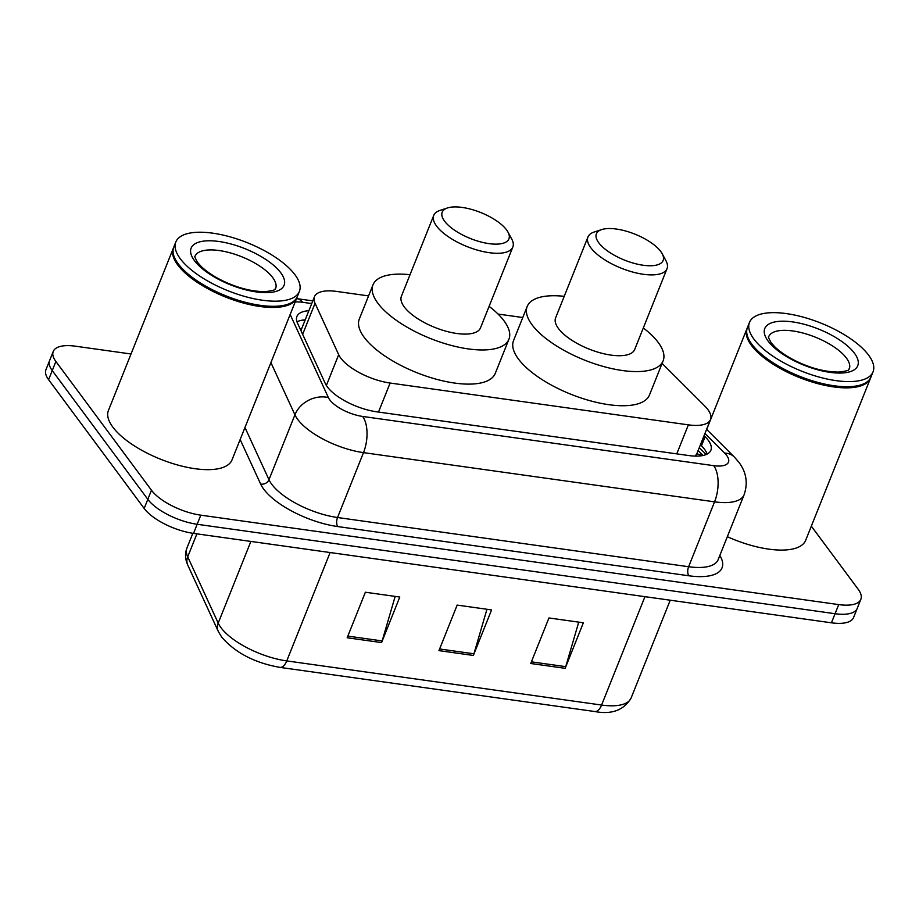 <?xml version="1.0" encoding="UTF-8"?>
<svg xmlns="http://www.w3.org/2000/svg" width="919" height="919" viewBox="0 0 919 919"><rect width="100%" height="100%" fill="white"/><g stroke="black" fill="none" stroke-linecap="round" stroke-linejoin="round"><path stroke-width="1.38" d="M368.576 295.907L336.607 291.426A39.931 15.543 21.8 0 0 314.47 296.711A39.931 15.543 21.8 0 0 315.056 303.293L338.686 354.677A39.931 15.543 21.8 0 0 340.754 358.088A39.931 15.543 21.8 0 0 390.115 383.039L688.377 424.854A39.931 15.543 21.8 0 0 710.513 419.558A39.931 15.543 21.8 0 0 704.747 405.991L662.094 363.407M695.178 456.111L696.809 453.791A39.931 27.202 135 0 1 702.024 455.686M522.773 317.526L498.052 314.057M308.864 310.714A39.931 15.543 21.8 0 0 296.906 316.492A39.931 15.543 21.8 0 0 297.48 323.074L325.257 383.441A39.931 15.543 21.8 0 0 327.325 386.865A39.931 15.543 21.8 0 0 376.675 411.804L688.745 455.548A39.931 15.543 21.8 0 0 710.881 450.264A39.931 15.543 21.8 0 0 705.114 436.697L704.069 435.663M811.328 526.15L858.208 589.309A39.931 15.543 -158.2 0 1 860.862 599.303A39.931 15.543 -158.2 0 1 838.714 604.599L200.813 515.168A39.931 15.543 -158.2 0 1 151.463 490.229L55.887 361.477A39.931 15.543 -158.2 0 1 53.233 351.472A39.931 15.543 -158.2 0 1 75.369 346.187L131.015 353.987M860.862 599.303L853.579 617.522A39.931 15.543 -158.2 0 1 831.431 622.806L193.53 533.388A39.931 15.543 -158.2 0 1 144.168 508.448L48.604 379.696L52.245 370.587A39.931 15.543 -158.2 0 1 49.592 360.581A39.931 15.543 -158.2 0 0 52.245 370.587L147.821 499.339L52.245 370.587L55.887 361.477M193.53 533.388L197.171 524.278A39.931 15.543 -158.2 0 1 147.821 499.339A39.931 15.543 -158.2 0 0 197.171 524.278L835.072 613.708L197.171 524.278L200.813 515.168M857.22 608.412A39.931 15.543 -158.2 0 1 835.072 613.708A39.931 15.543 -158.2 0 0 857.22 608.412M700.427 444.773L701.473 445.807A39.931 15.543 -158.2 0 1 707.159 454.055M296.975 321.811A39.931 15.543 -158.2 0 1 305.223 319.823M578.74 622.14L565.725 666.654A10.649 5.238 98 0 1 565.151 668.32L583.358 622.783L548.942 617.959L530.734 663.495L565.151 668.32M395.17 596.408L382.155 640.922A10.649 5.238 98 0 1 381.58 642.588L399.788 597.051L365.371 592.227L347.164 637.763L381.58 642.588M486.955 609.274L473.94 653.788A10.649 5.238 98 0 1 473.365 655.454L491.573 609.917L457.157 605.093L438.949 650.629L473.365 655.454M48.604 379.696A39.931 15.543 -158.2 0 1 45.95 369.691L53.233 351.472M297.101 297.101A66.547 25.893 -158.2 0 1 296.883 297.676A66.547 25.893 -158.2 0 1 243.053 302.937A66.547 25.893 -158.2 0 1 177.735 264.925A66.547 25.893 -158.2 0 1 173.312 248.256A66.547 25.893 -158.2 0 1 173.553 247.693M296.883 297.676L232.002 459.902A66.547 25.893 -158.2 0 1 178.171 465.152A66.547 25.893 -158.2 0 1 112.853 427.14A66.547 25.893 -158.2 0 1 108.431 410.471L173.312 248.256M287.119 304.499A65.881 25.64 -158.2 0 1 286.751 304.626A65.881 25.64 -158.2 0 1 229.727 297.71A65.881 25.64 -158.2 0 1 178.539 264.431A65.881 25.64 -158.2 0 1 175.862 260.272A65.881 25.64 -158.2 0 1 175.678 259.928M299.387 291.415L297.342 296.538A66.547 25.893 -158.2 0 1 287.498 304.384A66.547 25.893 -158.2 0 1 229.899 297.4A66.547 25.893 -158.2 0 1 178.194 263.787A66.547 25.893 -158.2 0 1 175.483 259.583A66.547 25.893 -158.2 0 1 173.771 247.119L175.816 241.996A66.547 25.893 -158.2 0 1 229.658 236.734A66.547 25.893 -158.2 0 1 294.965 274.747A66.547 25.893 -158.2 0 1 299.387 291.415A66.547 25.893 -158.2 0 1 245.557 296.676A66.547 25.893 -158.2 0 1 180.239 258.664A66.547 25.893 -158.2 0 1 175.816 241.996M506.541 229.865A35.933 13.98 -158.2 0 1 508 232.139A35.933 13.98 -158.2 0 1 487.001 243.317A35.933 13.98 -158.2 0 1 444.589 221.18A35.933 13.98 -158.2 0 1 447.519 207.947A35.933 13.98 -158.2 0 1 478.615 211.715A35.933 13.98 -158.2 0 1 506.541 229.865M508 232.139L511.734 239.055A42.596 16.576 -158.2 0 1 512.836 247.039A42.596 16.576 -158.2 0 1 478.374 250.405A42.596 16.576 -158.2 0 1 436.571 226.074A42.596 16.576 -158.2 0 1 433.745 215.402A42.596 16.576 -158.2 0 1 440.04 210.382L447.519 207.947M433.745 215.402L401.419 296.228A42.596 16.576 21.8 0 0 404.245 306.9A42.596 16.576 21.8 0 0 446.048 331.219A42.596 16.576 21.8 0 0 480.499 327.865L512.836 247.039M489.103 306.349A73.198 28.489 -158.2 0 1 504.06 320.892A73.198 28.489 -158.2 0 1 508.931 339.226A73.198 28.489 -158.2 0 1 449.701 345.004A73.198 28.489 -158.2 0 1 377.858 303.201A73.198 28.489 -158.2 0 1 372.988 284.856A73.198 28.489 -158.2 0 1 410.023 274.712M508.931 339.226L495.272 373.378A73.198 28.489 -158.2 0 1 436.043 379.156A73.198 28.489 -158.2 0 1 364.2 337.353A73.198 28.489 -158.2 0 1 359.329 319.008L372.988 284.856M660.738 251.484A35.933 13.98 -158.2 0 1 662.197 253.759A35.933 13.98 -158.2 0 1 641.198 264.936A35.933 13.98 -158.2 0 1 598.786 242.8A35.933 13.98 -158.2 0 1 601.715 229.566A35.933 13.98 -158.2 0 1 632.812 233.334A35.933 13.98 -158.2 0 1 660.738 251.484M662.197 253.759L665.93 260.674A42.596 16.576 -158.2 0 1 667.033 268.647A42.596 16.576 -158.2 0 1 632.571 272.013A42.596 16.576 -158.2 0 1 590.768 247.693A42.596 16.576 -158.2 0 1 587.942 237.022A42.596 16.576 -158.2 0 1 594.237 232.002L601.715 229.566M587.942 237.022L555.616 317.848A42.596 16.576 21.8 0 0 558.442 328.508A42.596 16.576 21.8 0 0 600.245 352.839A42.596 16.576 21.8 0 0 634.707 349.473L667.033 268.647M643.311 327.968A73.198 28.489 -158.2 0 1 658.257 342.5A73.198 28.489 -158.2 0 1 663.127 360.845A73.198 28.489 -158.2 0 1 603.898 366.624A73.198 28.489 -158.2 0 1 532.055 324.809A73.198 28.489 -158.2 0 1 527.196 306.475A73.198 28.489 -158.2 0 1 564.22 296.332M663.127 360.845L649.469 394.998A73.198 28.489 -158.2 0 1 590.239 400.776A73.198 28.489 -158.2 0 1 518.396 358.961A73.198 28.489 -158.2 0 1 513.537 340.627L527.196 306.475M870.752 377.525A66.547 25.893 -158.2 0 1 870.546 378.1A66.547 25.893 -158.2 0 1 816.704 383.349A66.547 25.893 -158.2 0 1 751.397 345.337A66.547 25.893 -158.2 0 1 746.975 328.669A66.547 25.893 -158.2 0 1 747.216 328.106M870.546 378.1L805.664 540.315A66.547 25.893 -158.2 0 1 727.331 536.696M860.781 384.923A65.881 25.64 -158.2 0 1 860.414 385.05A65.881 25.64 -158.2 0 1 803.39 378.134A65.881 25.64 -158.2 0 1 752.19 344.855A65.881 25.64 -158.2 0 1 749.513 340.696A65.881 25.64 -158.2 0 1 749.341 340.352M873.05 371.839L871.005 376.962A66.547 25.893 -158.2 0 1 861.16 384.797A66.547 25.893 -158.2 0 1 803.551 377.812A66.547 25.893 -158.2 0 1 751.845 344.2A66.547 25.893 -158.2 0 1 749.146 340.007A66.547 25.893 -158.2 0 1 747.423 327.532L749.479 322.408A66.547 25.893 -158.2 0 1 803.309 317.158A66.547 25.893 -158.2 0 1 868.627 355.171A66.547 25.893 -158.2 0 1 873.05 371.839A66.547 25.893 -158.2 0 1 819.208 377.089A66.547 25.893 -158.2 0 1 753.902 339.077A66.547 25.893 -158.2 0 1 749.479 322.408M326.371 385.475L338.686 354.677M301.512 329.105A39.931 34.026 155.3 0 0 300.272 329.14M378.502 412.068L390.115 383.039M302.65 334.298L315.056 303.293M676.763 453.871L688.377 424.854M290.163 314.505L328.37 397.536A26.617 10.362 21.8 0 0 329.749 399.822A26.617 10.362 21.8 0 0 362.649 416.445L713.73 465.669A26.617 10.362 21.8 0 0 726.711 455.468A26.617 10.362 21.8 0 0 724.643 453.09L704.965 433.446M713.73 465.669A26.617 13.107 -82 0 1 714.568 501.843L363.499 452.63A53.233 20.712 -158.2 0 1 297.687 419.374A53.233 20.712 -158.2 0 1 294.93 414.814L268.98 479.695A53.233 20.712 21.8 0 0 271.737 484.256A53.233 20.712 21.8 0 0 337.537 517.512L688.618 566.724A53.233 20.712 21.8 0 0 718.141 559.682L744.091 494.79A53.233 20.712 -158.2 0 1 714.568 501.843L688.618 566.724A6.651 3.274 98 0 0 688.836 575.776L337.755 526.564A6.651 3.274 98 0 1 337.537 517.512L363.499 452.63A26.617 13.107 -82 0 0 362.649 416.445M744.091 494.79C748.089 483.153 746.389 472.343 738.979 462.372L734.338 457.019A26.617 18.139 135 0 0 724.643 453.09M337.755 526.564A59.896 23.308 -158.2 0 1 263.73 489.149A59.896 23.308 -158.2 0 1 260.617 484.014L240.158 439.523M719.83 555.455A59.896 23.308 -158.2 0 1 688.836 575.776M151.463 490.229L144.168 508.448M838.714 604.599L831.431 622.806M328.37 397.536A26.617 22.688 155.3 0 0 294.93 414.814L270.921 362.614M244.959 427.496L268.98 479.695A6.651 5.675 -24.7 0 1 260.617 484.014M311.725 303.569L302.558 302.282A26.617 10.362 21.8 0 0 295.16 302.006M302.558 302.282A26.617 13.107 -82 0 0 297.147 298.686L296.515 298.606M699.279 447.633L706.183 454.526M701.473 445.807L705.114 436.697M196.896 533.859L187.717 556.822L218.205 623.105A53.233 20.712 21.8 0 0 220.962 627.654A53.233 20.712 21.8 0 0 286.762 660.91A13.314 6.548 98 0 1 279.939 667.389C254.827 662.944 235.425 652.881 221.755 637.2L218.274 631.41L187.786 565.139C185.11 559.257 184.834 553.56 186.936 548.046A53.233 20.712 21.8 0 0 187.717 556.822A13.314 11.338 155.3 0 0 187.786 565.139M218.274 631.41A13.314 11.338 155.3 0 1 218.205 623.105L250.876 541.429M330.116 552.537L286.762 660.91L601.589 705.045A53.233 20.712 21.8 0 0 631.112 697.992C623.84 710.226 611.721 714.741 594.765 711.524A13.314 6.548 -82 0 0 601.589 705.045L644.943 596.672M473.94 653.788L439.604 648.975M382.155 640.922L347.819 636.109M565.725 666.654L531.389 661.841M272.736 277.641A43.4 16.887 -158.2 0 1 275.62 288.509C273.873 288.635 279.204 289.956 265.154 291.645C254.058 291.61 242.524 289.152 230.531 284.281C218.768 279.548 209.13 273.759 201.617 266.912L197.528 262.386C195.081 257.952 194.254 255.919 195.035 256.286A43.4 16.887 -158.2 0 1 230.141 252.851A43.4 16.887 -158.2 0 1 272.736 277.641M280.755 272.748A50.051 19.471 -158.2 0 1 256.321 291.92A50.051 19.471 -158.2 0 1 194.46 260.651A50.051 19.471 -158.2 0 1 218.883 241.49A50.051 19.471 -158.2 0 1 280.755 272.748M846.399 358.054A43.4 16.887 -158.2 0 1 849.282 368.933C847.536 369.047 852.855 370.368 838.817 372.069C827.72 372.023 816.175 369.576 804.182 364.705C792.431 359.972 782.793 354.183 775.28 347.336L771.179 342.798C768.744 338.364 767.916 336.331 768.698 336.699A43.4 16.887 -158.2 0 1 803.803 333.275A43.4 16.887 -158.2 0 1 846.399 358.054M854.406 353.172A50.051 19.471 -158.2 0 1 829.983 372.344A50.051 19.471 -158.2 0 1 768.112 341.075A50.051 19.471 -158.2 0 1 792.546 321.903A50.051 19.471 -158.2 0 1 854.406 353.172M305.062 320.237L302.271 320.157M703.081 455.479L698.13 450.528M300.927 330.564L314.47 296.711M696.717 454.043L710.513 419.558M312.805 300.881L297.147 298.686M734.338 457.019L706.608 429.334M594.765 711.524L279.939 667.389M631.112 697.992L670.227 600.21M186.936 548.046L192.841 533.284M286.751 304.626L287.498 304.384M175.862 260.272L175.483 259.583M860.414 385.05L861.16 384.797M749.513 340.696L749.146 340.007M746.975 328.669L706.677 429.403"/></g></svg>
